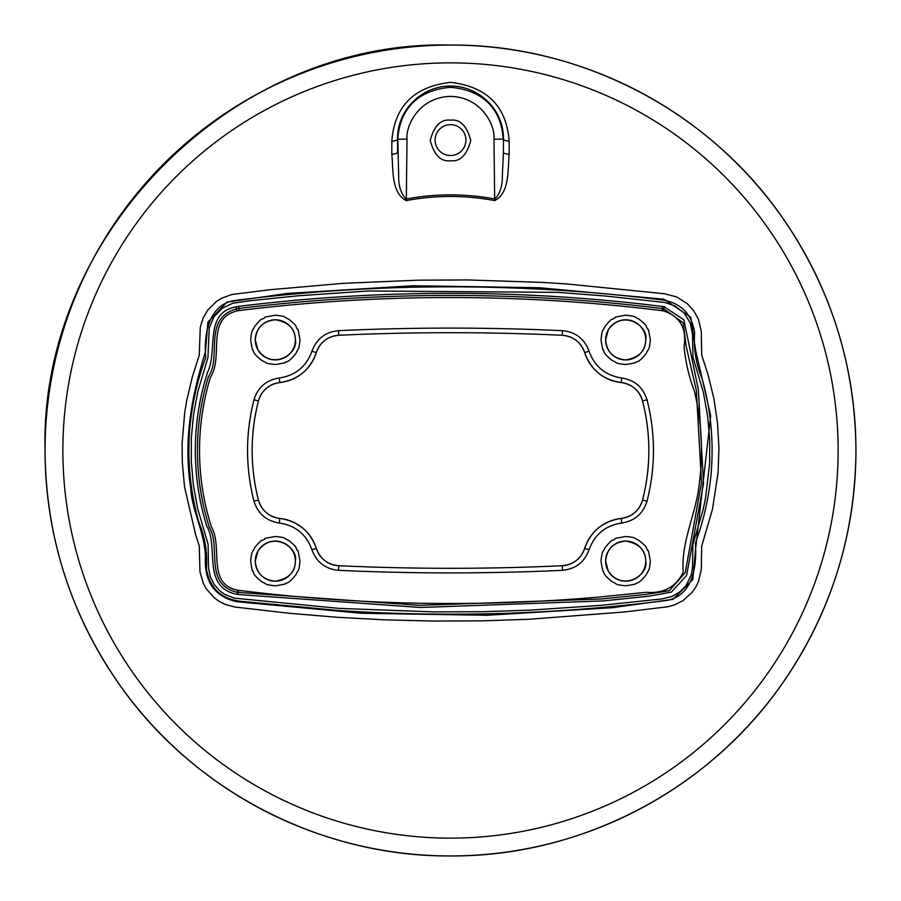<?xml version="1.0" encoding="UTF-8"?>
<svg xmlns="http://www.w3.org/2000/svg" width="901" height="901" viewBox="0 0 901 901"><rect width="100%" height="100%" fill="white"/><g stroke="black" fill="none" stroke-linecap="round" stroke-linejoin="round"><path stroke-width="1.35" d="M299.988 561.143C298.693 573.25 298.355 568.824 295.967 574.635C291.687 579.996 288.579 582.801 286.664 583.048C282.565 584.006 291.26 583.251 275.323 585.808C263.205 584.512 267.642 584.175 261.819 581.787C256.458 577.507 253.654 574.41 253.418 572.484C252.449 568.396 253.204 577.079 250.647 561.143C251.953 549.024 252.28 553.462 254.668 547.639C258.891 542.571 261.267 540.183 261.819 540.499C269.399 537.615 257.506 539.688 275.323 536.478C287.43 537.773 283.004 538.111 288.816 540.499C293.895 544.711 296.271 547.087 295.967 547.639C298.85 555.219 296.767 543.326 299.988 561.143M299.988 339.857C298.693 351.976 298.355 347.538 295.967 353.361C291.687 358.722 288.579 361.515 286.664 361.763C282.565 362.731 291.26 361.965 275.323 364.522C263.205 363.227 267.642 362.889 261.819 360.501C256.458 356.222 253.654 353.124 253.418 351.21C252.449 347.11 253.204 355.794 250.647 339.857C251.953 327.75 252.28 332.176 254.668 326.365C258.891 321.285 261.267 318.898 261.819 319.213C269.399 316.33 257.506 318.402 275.323 315.192C287.43 316.488 283.004 316.825 288.816 319.213C293.895 323.425 296.271 325.813 295.967 326.365C298.85 333.944 296.767 322.04 299.988 339.857M650.353 339.857C649.047 351.976 648.72 347.538 646.332 353.361C642.041 358.722 638.944 361.515 637.03 361.763C632.93 362.731 641.613 361.965 625.677 364.522C613.57 363.227 617.996 362.889 612.184 360.501C606.823 356.222 604.019 353.124 603.783 351.21C602.814 347.11 603.569 355.794 601.012 339.857C602.307 327.75 602.645 332.176 605.033 326.365C609.245 321.285 611.633 318.898 612.184 319.213C619.764 316.33 607.871 318.402 625.677 315.192C637.795 316.488 633.358 316.825 639.181 319.213C644.26 323.425 646.636 325.813 646.332 326.365C649.204 333.944 647.132 322.04 650.353 339.857M650.353 561.143C649.047 573.25 648.72 568.824 646.332 574.635C642.041 579.996 638.944 582.801 637.03 583.048C632.93 584.006 641.613 583.251 625.677 585.808C613.57 584.512 617.996 584.175 612.184 581.787C606.823 577.507 604.019 574.41 603.783 572.484C602.814 568.396 603.569 577.079 601.012 561.143C602.307 549.024 602.645 553.462 605.033 547.639C609.245 542.571 611.633 540.183 612.184 540.499C619.764 537.615 607.871 539.688 625.677 536.478C637.795 537.773 633.358 538.111 639.181 540.499C644.26 544.711 646.636 547.087 646.332 547.639C649.204 555.219 647.132 543.326 650.353 561.143M647.019 399.796C655.59 433.595 655.59 467.405 647.019 501.204C643.089 513.705 634.653 520.969 621.701 523.008C605.528 525.474 594.649 534.394 589.074 549.768C584.479 562.156 575.615 569.015 562.461 570.333C487.824 573.768 413.176 573.768 338.539 570.333C325.396 569.015 316.521 562.156 311.926 549.768C306.351 534.394 295.472 525.474 279.287 523.008C266.347 520.969 257.911 513.705 253.981 501.204L258.441 500.055A198.344 198.344 0 0 1 258.441 400.945A24.665 24.665 0 0 1 279.772 382.576A42.944 42.944 0 0 0 316.33 352.595A24.665 24.665 0 0 1 338.753 335.273A2425.379 2425.379 0 0 1 562.247 335.273A24.665 24.665 0 0 1 584.67 352.595A42.944 42.944 0 0 0 621.228 382.576A24.665 24.665 0 0 1 642.559 400.945A198.344 198.344 0 0 1 642.559 500.055A24.665 24.665 0 0 1 621.228 518.424A42.944 42.944 0 0 0 584.67 548.405A24.665 24.665 0 0 1 562.247 565.727A2425.379 2425.379 0 0 1 338.753 565.727A24.665 24.665 0 0 1 316.33 548.405A42.944 42.944 0 0 0 279.772 518.424A24.665 24.665 0 0 1 258.441 500.055L258.441 500.055C250.061 467.022 250.061 433.978 258.441 400.945L258.441 400.945C261.729 390.392 268.847 384.265 279.772 382.576L279.772 382.576C297.927 379.862 310.113 369.872 316.33 352.595L316.33 352.595C320.17 342.132 327.649 336.355 338.753 335.273L338.753 335.273C413.255 331.838 487.745 331.838 562.247 335.273L562.247 335.273C573.351 336.355 580.818 342.132 584.67 352.595L589.074 351.232C594.649 366.606 605.528 375.526 621.701 377.992C634.642 380.031 643.089 387.295 647.019 399.796L642.559 400.945C639.271 390.392 632.153 384.265 621.228 382.576L621.228 382.576C603.073 379.862 590.887 369.872 584.67 352.595M253.981 501.204C245.41 467.405 245.41 433.595 253.981 399.796C257.911 387.295 266.347 380.031 279.287 377.992C295.472 375.526 306.34 366.606 311.926 351.232C316.521 338.844 325.385 331.985 338.539 330.667L338.753 335.273M338.539 330.667C413.176 327.232 487.824 327.232 562.461 330.667C575.604 331.985 584.479 338.844 589.074 351.232M238.438 590.301L237.853 590.223C206.239 584.073 223.335 547.515 211.375 526.803C203.671 502.51 199.718 477.598 199.549 452.077C199.391 426.612 203.018 401.666 210.429 377.26C224.022 356.785 205.203 318.864 236.963 310.935L239.148 310.541C380.132 293.152 521.105 293.197 662.066 310.676L663.339 310.868C679.951 316.341 686.855 328.178 684.073 346.401C685.413 361.447 688.814 376.246 694.288 390.797C701.597 420.936 703.321 451.39 699.446 482.159C696.721 512.951 680.818 540.882 683.206 572.09C676.088 586.99 663.755 593.725 646.186 592.272L601.001 596.879C479.918 607.544 359.06 605.348 238.438 590.301L238.179 592.396L419.506 605.337L601.192 598.985L646.434 594.367L669.364 590.673L685.256 572.608L701.53 482.429L696.338 390.302L686.179 346.401L683.183 322.896L663.733 308.795L662.325 308.581C521.195 291.079 380.042 291.046 238.9 308.457L236.479 308.885C202.286 318.605 222.13 357.1 208.413 376.652C200.934 401.26 197.285 426.41 197.443 452.099C197.612 477.823 201.587 502.938 209.37 527.445C221.387 546.839 203.333 584.749 237.526 592.306L238.179 592.396L237.92 594.491L420.44 607.465L603.31 600.911L648.866 596.214L671.324 592.115L686.562 575.559L703.512 483.567L698.376 389.784L683.87 319.832L664.127 306.734L663.339 310.868M239.148 310.541L238.641 306.363L235.983 306.836C203.491 313.109 218.2 350.038 207.647 372.068C199.605 397.014 195.506 422.637 195.326 448.957C195.168 475.041 198.941 500.652 206.656 525.812C219.168 546.839 201.374 587.373 237.211 594.39L237.92 594.491M450.5 124.665A15.418 15.418 0 0 0 435.082 140.094A15.418 15.418 0 0 0 450.5 155.513A15.418 15.418 0 0 0 465.918 140.094A15.418 15.418 0 0 0 450.5 124.665M338.877 608.366L434.226 611.925L481.922 611.711L529.63 610.168L601.035 605.371L662.258 598.883L672.011 596.496L679.838 591.946L686.168 585.425L691.394 574.545L692.52 567.134L692.88 544.35L703.028 510.067L705.494 498.422L709.661 463.013L709.706 439.463L707.612 415.902L703.399 392.554L692.937 356.987L692.542 334.643L690.312 323.144L684.208 313.154L675.018 305.923L664.611 302.443L605.01 295.978L557.775 292.363L368.408 290.967L297.51 295.843L250.568 300.697L232.785 303.22L222.063 308.367L213.864 316.994L209.235 327.964L207.928 357.652L197.803 391.653L193.49 414.888L191.327 438.303L191.305 461.661L193.377 485.02L197.533 508.153L208.086 544.125L208.503 567.765L210.338 576.888L214.28 584.636L220.069 591.056L224.811 594.423L234.271 598.151L338.877 608.366M406.317 200.596C391.045 192.915 393.354 169.23 391.834 154.172A6.149 1.982 -0 0 0 397.589 152.303L397.578 139.171A6.149 2.072 -0.1 0 1 391.822 141.119C394.525 106.127 414.122 86.541 450.601 82.351C487.002 86.665 506.52 106.25 509.166 141.119A6.149 2.072 -179.9 0 1 503.422 139.171L503.411 152.303L503.422 139.171C504.042 110.8 479.996 86.034 450.59 86.034C421.161 85.933 396.936 110.71 397.578 139.171L397.803 139.171C399.988 104.944 422.501 89.548 450.477 87.352C478.454 89.526 501.001 104.921 503.197 139.171L493.996 139.171C495.404 125.87 482.012 97.105 450.5 96.396C418.988 97.105 405.596 125.87 407.004 139.171L397.803 139.171L398.692 176.776C398.546 186.034 400.99 193.456 406.013 199.031C435.667 193.49 465.321 193.49 494.987 199.031C500.01 193.456 502.454 186.034 502.308 176.776L503.411 152.303A6.149 1.982 180 0 0 509.155 154.172C507.612 169.264 510.011 192.803 494.683 200.596A238.528 238.495 -0 0 0 406.317 200.596L407.004 139.171M450.5 160.738C440.904 161.887 434.147 155.13 430.216 140.443C434.147 125.768 440.904 119 450.5 120.16C460.096 119 466.853 125.768 470.784 140.443C466.853 155.13 460.096 161.887 450.5 160.738M338.742 610.529L240.049 601.226C220.858 598.816 209.629 587.869 206.363 568.385C207.512 552.459 205.023 537.12 198.918 522.366C190.145 491.473 187.138 459.769 189.897 427.243C192.195 403.062 197.454 379.918 205.665 357.821C203.896 336.219 207.557 304.155 235.6 300.371C378.251 282.396 521.003 282.317 663.868 300.146C681.595 303.603 691.855 314.426 694.637 332.615C693.488 348.541 695.966 363.88 702.082 378.634C710.855 409.527 713.862 441.231 711.103 473.757C708.805 497.938 703.546 521.082 695.335 543.179C697.104 564.781 693.432 596.845 665.4 600.629C557.077 614.336 448.191 617.635 338.742 610.529M205.405 351.998L207.906 322.13L226.872 302.128L287.115 293.456L412.895 285.741L539.395 287.723L663.981 299.245L690.785 317.276L695.595 350.106L710.686 415.823L695.595 549.002L692.869 579.444L673.013 599.345L612.41 607.691L486.968 615.282L361.639 613.277L237.019 601.755C214.506 596.687 203.975 581.618 205.428 556.57C204.414 531.173 192.048 511.329 190.742 488.297C183.534 441.569 190.719 399.334 205.405 351.998M493.996 139.171L494.683 200.596M664.476 293.737L676.662 296.947L687.362 303.727L693.781 310.811L698.399 319.236L701.271 331.253L701.71 355.005L708.04 374.67L713.896 398.591L717.545 423.2L718.942 448.011L718.063 472.642L712.511 509.065L701.688 546.141L701.293 569.432L698.512 581.494L695.763 587.114L692.25 592.216L683.104 600.55L674.962 604.751L667.731 606.778L624.832 611.948L528.988 619.28L481.021 620.868L433.144 621.059L385.279 619.865L337.391 617.286L289.784 613.333L234.575 606.992L224.676 604.199L219.303 601.44L214.337 597.892L206.261 588.781L203.322 583.443L199.954 571.73L199.245 545.724L195.776 535.307L184.536 486.889L182.295 462.01L182.126 443.36L184.716 412.545L186.755 400.337L192.532 376.122L199.234 355.287L200.27 327.277L202.984 318.323L207.669 310.181L216.499 301.43L221.77 298.163L231.861 294.503L269.771 289.75L343.619 283.308L417.985 280.177L467.709 279.941L541.985 282.385L566.752 283.939L664.476 293.737M62.867 450.5A387.633 387.633 0 0 0 644.316 786.201A387.633 387.633 0 0 0 644.316 114.799A387.633 387.633 0 0 0 62.867 450.5M295.382 561.143A20.059 20.059 0 0 1 265.288 578.51A20.059 20.059 0 0 1 265.288 543.765A20.059 20.059 0 0 1 295.382 561.143C295.246 572.203 288.568 578.881 275.323 581.201C263.126 580.007 256.447 573.318 255.265 561.143L257.911 551.175C272.553 529.811 298.569 547.594 295.382 561.143M645.735 561.143A20.059 20.059 0 0 1 615.653 578.51A20.059 20.059 0 0 1 615.653 543.765A20.059 20.059 0 0 1 645.735 561.143C645.612 550.083 638.922 543.393 625.677 541.084C613.491 542.278 606.801 548.968 605.618 561.143L608.265 571.099C622.918 592.464 648.934 574.692 645.735 561.143M645.735 339.857A20.059 20.059 0 0 1 615.653 357.235A20.059 20.059 0 0 1 615.653 322.49A20.059 20.059 0 0 1 645.735 339.857C645.612 350.917 638.922 357.607 625.677 359.916C613.491 358.722 606.801 352.032 605.618 339.857L608.265 329.901C622.918 308.536 648.934 326.308 645.735 339.857M295.382 339.857A20.059 20.059 0 0 1 265.288 357.235A20.059 20.059 0 0 1 265.288 322.49A20.059 20.059 0 0 1 295.382 339.857C295.246 328.797 288.568 322.119 275.323 319.799C263.126 320.993 256.447 327.682 255.265 339.857L257.911 349.825C272.553 371.189 298.569 353.406 295.382 339.857M338.539 570.333L338.753 565.727C413.255 569.162 487.745 569.162 562.247 565.727L562.461 570.333M311.926 549.768L316.33 548.405C310.113 531.128 297.927 521.138 279.772 518.424L279.772 518.424C268.847 516.735 261.729 510.608 258.441 500.055M279.287 523.008L279.772 518.424M253.981 399.796L258.441 400.945M279.287 377.992L279.772 382.576M311.926 351.232L316.33 352.595M562.461 330.667L562.247 335.273M621.701 377.992L621.228 382.576M647.019 501.204L642.559 500.055C650.939 467.022 650.939 433.978 642.559 400.945M621.701 523.008L621.228 518.424C632.153 516.735 639.271 510.608 642.559 500.055M589.074 549.768L584.67 548.405C590.887 531.128 603.073 521.138 621.228 518.424M236.963 310.935L235.983 306.836M237.853 590.223L237.211 594.39M662.066 310.676L662.584 306.486C521.251 288.973 379.94 288.928 238.641 306.363M664.127 306.734L662.584 306.486M45.05 450.5A405.45 405.45 0 0 0 653.225 801.631A405.45 405.45 0 0 0 653.225 99.369A405.45 405.45 0 0 0 45.05 450.5C45.658 535.667 70.165 613.277 118.583 683.352C192.487 790.312 320.486 856.874 450.5 855.95C580.514 856.874 708.513 790.312 782.417 683.352C830.835 613.277 855.342 535.667 855.95 450.5C855.342 365.333 830.835 287.723 782.417 217.648C708.513 110.688 580.514 44.126 450.5 45.05C233.821 39.498 39.475 233.821 45.05 450.5M391.834 154.172L391.822 141.119M509.166 141.119L509.155 154.172M338.753 565.727C327.649 564.645 320.17 558.868 316.33 548.405M562.247 565.727C573.351 564.645 580.818 558.868 584.67 548.405"/></g></svg>
